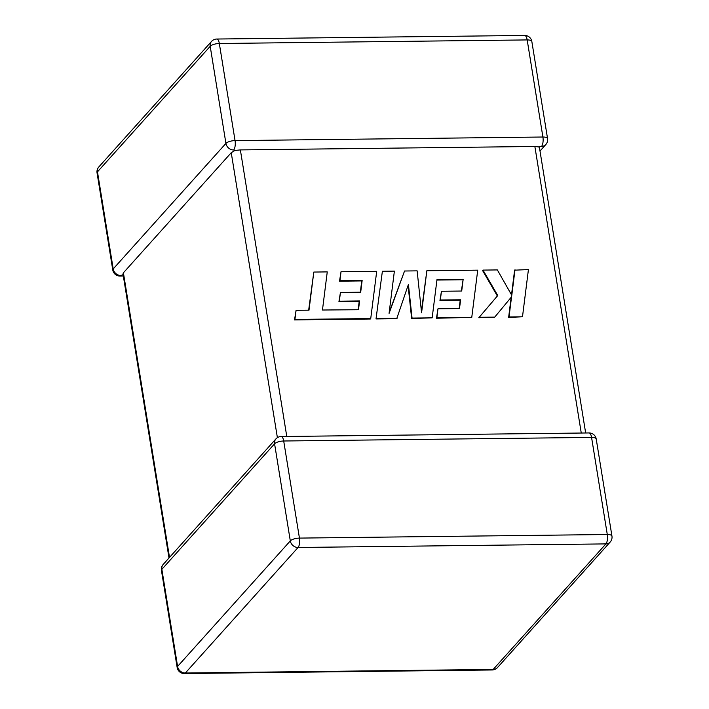 <?xml version="1.0" encoding="UTF-8"?>
<svg xmlns="http://www.w3.org/2000/svg" width="709" height="709" viewBox="0 0 709 709"><rect width="100%" height="100%" fill="white"/><g stroke="black" fill="none" stroke-linecap="round" stroke-linejoin="round"><path stroke-width="1.06" d="M123.339 276.014L119.972 276.058A7.196 2.676 89.3 0 0 120.964 275.517L123.588 274.41L123.41 272.797L231.24 152.71L234.883 150.468L240.369 149.909L534.861 146.479L538.813 146.931L539.514 148.03L585.661 432.986M233.686 149.98A7.196 6.195 -138.1 0 1 225.923 143.404L210.201 46.307L97.479 171.844L113.201 268.933L225.923 143.404A7.196 2.499 170.8 0 1 235.051 140.604L542.908 137.014L527.177 39.926L219.329 43.506L235.051 140.604A7.196 2.676 -90.7 0 1 233.686 149.98L234.883 150.468M216.794 39.03A7.196 7.196 0 0 0 211.53 41.423A7.196 6.195 -138.1 0 0 210.201 46.307A7.196 2.499 170.8 0 1 219.329 43.506A7.196 2.676 -90.7 0 0 216.794 39.03L524.651 35.45A7.196 2.676 89.3 0 1 527.177 39.926A7.196 2.499 170.8 0 1 531.839 41.494L547.561 138.592A7.196 2.499 170.8 0 0 542.908 137.014A7.196 2.676 89.3 0 1 541.534 146.4L538.813 146.931M313.812 272.061L309.009 310.17L296.078 310.32L294.935 319.44L370.736 318.563L376.701 271.325L341.02 271.742L339.921 280.729L362.148 280.472L360.695 292.205L340.435 292.445L339.345 301.174L359.614 300.935L358.47 309.727L322.462 310.019L327.257 271.901L313.812 272.061L308.663 310.179M296.078 310.32L294.527 319.892L370.328 319.015L370.736 318.563M294.935 319.44L294.527 319.892M341.02 271.742L339.514 281.181L361.741 280.924L360.34 292.214M339.921 280.729L339.514 281.181M362.148 280.472L361.741 280.924M340.435 292.445L338.937 301.626L359.206 301.387L358.125 309.727M339.345 301.174L338.937 301.626M359.614 300.935L359.206 301.387M463.163 279.293L461.71 291.036L441.441 291.266L440.36 300.004L460.628 299.765L459.494 308.548L437.976 308.796L436.877 317.792L471.76 317.384L477.724 270.156L426.853 270.741L421.571 312.793L417.14 270.856L404.547 271.006L389.073 313.378L394.381 271.122L382.381 271.263L376.018 318.944L396.73 318.704L408.419 284.424L412.053 318.075L411.645 318.527L432.162 317.845L436.983 279.603L463.163 279.293L461.364 291.036M376.426 318.492L397.137 318.252M408.083 285.461L411.645 318.527M412.053 318.075L432.162 317.845M436.93 280.046L462.755 279.745M441.441 291.266L439.952 300.456L460.221 300.217L459.14 308.557M440.36 300.004L439.952 300.456M460.628 299.765L460.221 300.217M437.976 308.796L436.469 318.244L471.76 317.384M436.877 317.792L436.469 318.244M426.853 270.741L421.412 311.286M404.547 271.006L389.197 312.368M382.381 271.263L376.018 318.944M515 269.721L511.792 295.361L497.364 269.925L482.997 270.094L497.762 295.529L479.204 317.295L494.74 317.118L511.561 296.805L509.035 316.95L522.489 316.79L528.427 269.562L514.601 270.173L511.508 294.864M522.489 316.79L508.637 317.402L511.145 297.301M482.997 270.094L482.59 270.546L497.355 295.981L478.797 317.747L494.74 317.118M497.762 295.529L497.355 295.981M479.204 317.295L478.797 317.747M509.035 316.95L508.637 317.402M123.41 272.797L169.513 557.407M277.387 437.657L231.24 152.71M240.369 149.909L286.782 436.46M581.265 433.039L534.861 146.479M281.181 436.531A7.196 7.196 0 0 0 275.907 438.915A7.196 6.195 -138.1 0 0 274.578 443.799L161.856 569.336L177.587 666.433L290.309 540.896L274.578 443.799A7.196 2.499 -9.2 0 1 283.706 440.998L299.437 538.096L607.285 534.515L591.563 437.418L283.706 440.998A7.196 2.676 -90.7 0 0 281.181 436.531L589.028 432.942A7.196 2.676 89.3 0 1 591.563 437.418A7.196 2.499 -9.2 0 1 596.216 438.986L611.947 536.084A7.196 2.499 -9.2 0 0 607.285 534.515A7.196 2.676 89.3 0 1 605.92 543.9L298.064 547.481L185.341 673.018L493.198 669.429L605.92 543.9A7.196 6.195 -138.1 0 0 610.192 542.048A7.196 7.196 0 0 0 611.947 536.084M98.808 166.952A7.196 7.196 0 0 0 97.053 172.916A7.196 2.499 170.8 0 1 97.479 171.844A7.196 6.195 -138.1 0 1 98.808 166.952L211.53 41.423M539.992 151.026L545.815 144.547A7.196 6.195 -138.1 0 1 541.534 146.4M120.964 275.517A7.196 6.195 -138.1 0 1 113.201 268.933A7.196 2.499 170.8 0 0 112.784 270.014A7.196 7.196 0 0 0 119.972 276.058M298.064 547.481A7.196 2.676 -90.7 0 0 299.437 538.096A7.196 2.499 -9.2 0 0 290.309 540.896A7.196 6.195 -138.1 0 0 298.064 547.481M185.341 673.018A7.196 6.195 -138.1 0 1 177.587 666.433A7.196 2.499 -9.2 0 0 177.161 667.506A7.196 7.196 0 0 0 184.349 673.55A7.196 2.676 -90.7 0 0 185.341 673.018M493.198 669.429A7.196 2.676 89.3 0 1 492.206 669.97A7.196 7.196 0 0 0 497.47 667.577A7.196 6.195 -138.1 0 1 493.198 669.429M161.856 569.336A7.196 6.195 -138.1 0 1 163.185 564.453A7.196 7.196 0 0 0 161.439 570.408A7.196 2.499 -9.2 0 1 161.856 569.336M531.839 41.494A7.196 7.196 0 0 0 524.651 35.45M545.815 144.547A7.196 7.196 0 0 0 547.561 138.592M97.053 172.916L112.784 270.014M184.349 673.55L492.206 669.97M497.47 667.577L610.192 542.048M596.216 438.986A7.196 7.196 0 0 0 589.028 432.942M275.907 438.915L163.185 564.453M161.439 570.408L177.161 667.506M122.985 273.842L169.008 557.974"/></g></svg>

